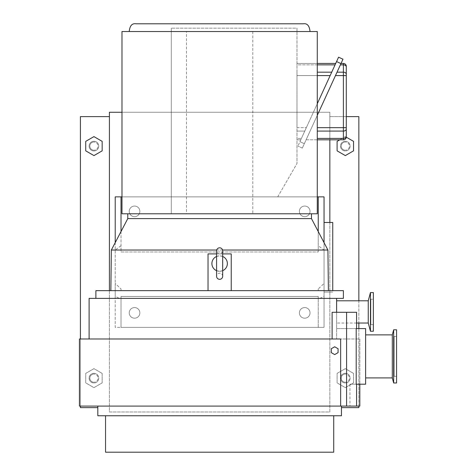 <?xml version="1.0" encoding="UTF-8"?>
<svg xmlns="http://www.w3.org/2000/svg" width="476" height="476" viewBox="0 0 476 476"><rect width="100%" height="100%" fill="white"/><g stroke="black" fill="none" stroke-linecap="round" stroke-linejoin="round"><path stroke-width="0.36" stroke-dasharray="2.38 1.78" d="M93.945 150.94A4.831 4.831 0 0 1 89.107 146.102A4.831 4.831 0 0 1 93.945 141.271A4.831 4.831 0 0 1 98.776 146.102A4.831 4.831 0 0 1 93.945 150.94A4.831 4.831 0 0 1 89.107 146.102A4.831 4.831 0 0 1 93.945 141.271A4.831 4.831 0 0 1 98.776 146.102A4.831 4.831 0 0 1 93.945 150.94A4.831 4.831 0 0 1 89.107 146.102A4.831 4.831 0 0 1 93.945 141.271A4.831 4.831 0 0 1 98.776 146.102A4.831 4.831 0 0 1 93.945 150.94A4.831 4.831 0 0 1 89.107 146.102A4.831 4.831 0 0 1 93.945 141.271A4.831 4.831 0 0 1 98.776 146.102A4.831 4.831 0 0 1 93.945 150.94M102.161 141.36L93.945 136.612L85.728 141.36L85.728 150.85L93.945 155.593L102.161 150.85L102.161 141.36L93.945 136.612L85.728 141.36L85.728 150.85L93.945 155.593L102.161 150.85L102.161 141.36L93.945 136.612L85.728 141.36L85.728 150.85L93.945 155.593L102.161 150.85L102.161 141.36M93.945 373.309A4.831 4.831 0 0 1 98.776 378.14A4.831 4.831 0 0 1 93.945 382.978A4.831 4.831 0 0 1 89.107 378.14A4.831 4.831 0 0 1 93.945 373.309A4.831 4.831 0 0 1 98.776 378.14A4.831 4.831 0 0 1 93.945 382.978A4.831 4.831 0 0 1 89.107 378.14A4.831 4.831 0 0 1 93.945 373.309M102.161 373.398L93.945 368.65L85.728 373.398L85.728 382.888L93.945 387.631L102.161 382.888L102.161 373.398L93.945 368.65L85.728 373.398L85.728 382.888L93.945 387.631L102.161 382.888L102.161 373.398M345.32 382.252A4.111 4.111 0 0 1 341.209 378.14A4.111 4.111 0 0 1 345.32 374.035A4.111 4.111 0 0 0 341.209 378.14A4.111 4.111 0 0 0 345.32 382.252A4.111 4.111 0 0 0 349.426 378.14A4.111 4.111 0 0 0 345.32 374.035A4.111 4.111 0 0 1 349.426 378.14A4.111 4.111 0 0 1 345.32 382.252M93.945 382.252A4.111 4.111 0 0 1 89.833 378.14A4.111 4.111 0 0 1 93.945 374.035A4.111 4.111 0 0 0 89.833 378.14A4.111 4.111 0 0 0 93.945 382.252A4.111 4.111 0 0 0 98.05 378.14A4.111 4.111 0 0 0 93.945 374.035A4.111 4.111 0 0 1 98.05 378.14A4.111 4.111 0 0 1 93.945 382.252M93.945 150.214A4.111 4.111 0 0 1 89.833 146.102A4.111 4.111 0 0 1 93.945 141.997A4.111 4.111 0 0 0 89.833 146.102A4.111 4.111 0 0 0 93.945 150.214A4.111 4.111 0 0 0 98.05 146.102A4.111 4.111 0 0 0 93.945 141.997A4.111 4.111 0 0 1 98.05 146.102A4.111 4.111 0 0 1 93.945 150.214M345.32 150.214A4.111 4.111 0 0 1 341.209 146.102A4.111 4.111 0 0 1 345.32 141.997A4.111 4.111 0 0 0 341.209 146.102A4.111 4.111 0 0 0 345.32 150.214A4.111 4.111 0 0 0 349.426 146.102A4.111 4.111 0 0 0 345.32 141.997A4.111 4.111 0 0 1 349.426 146.102A4.111 4.111 0 0 1 345.32 150.214M134.547 307.561A5.319 5.319 0 0 0 129.234 312.881A5.319 5.319 0 0 0 134.547 318.2A5.319 5.319 0 0 0 139.867 312.881A5.319 5.319 0 0 0 134.547 307.561A5.319 5.319 0 0 0 129.234 312.881A5.319 5.319 0 0 0 134.547 318.2A5.319 5.319 0 0 0 139.867 312.881A5.319 5.319 0 0 0 134.547 307.561A5.319 5.319 0 0 0 129.234 312.881A5.319 5.319 0 0 0 134.547 318.2A5.319 5.319 0 0 1 129.234 312.881A5.319 5.319 0 0 1 134.547 307.561A5.319 5.319 0 0 1 139.867 312.881A5.319 5.319 0 0 1 134.547 318.2A5.319 5.319 0 0 0 139.867 312.881A5.319 5.319 0 0 0 134.547 307.561M134.547 206.048A5.319 5.319 0 0 0 129.234 211.362A5.319 5.319 0 0 0 134.547 216.681A5.319 5.319 0 0 0 139.867 211.362A5.319 5.319 0 0 0 134.547 206.048A5.319 5.319 0 0 0 129.234 211.362A5.319 5.319 0 0 0 134.547 216.681A5.319 5.319 0 0 0 139.867 211.362A5.319 5.319 0 0 0 134.547 206.048A5.319 5.319 0 0 0 129.234 211.362A5.319 5.319 0 0 0 134.547 216.681A5.319 5.319 0 0 1 129.234 211.362A5.319 5.319 0 0 1 134.547 206.048A5.319 5.319 0 0 1 139.867 211.362A5.319 5.319 0 0 1 134.547 216.681A5.319 5.319 0 0 0 139.867 211.362A5.319 5.319 0 0 0 134.547 206.048M304.711 206.048A5.319 5.319 0 0 0 299.392 211.362A5.319 5.319 0 0 0 304.711 216.681A5.319 5.319 0 0 0 310.031 211.362A5.319 5.319 0 0 0 304.711 206.048A5.319 5.319 0 0 0 299.392 211.362A5.319 5.319 0 0 0 304.711 216.681A5.319 5.319 0 0 0 310.031 211.362A5.319 5.319 0 0 0 304.711 206.048A5.319 5.319 0 0 0 299.392 211.362A5.319 5.319 0 0 0 304.711 216.681A5.319 5.319 0 0 1 299.392 211.362A5.319 5.319 0 0 1 304.711 206.048A5.319 5.319 0 0 1 310.031 211.362A5.319 5.319 0 0 1 304.711 216.681A5.319 5.319 0 0 0 310.031 211.362A5.319 5.319 0 0 0 304.711 206.048M304.711 307.561A5.319 5.319 0 0 0 299.392 312.881A5.319 5.319 0 0 0 304.711 318.2A5.319 5.319 0 0 0 310.031 312.881A5.319 5.319 0 0 0 304.711 307.561A5.319 5.319 0 0 0 299.392 312.881A5.319 5.319 0 0 0 304.711 318.2A5.319 5.319 0 0 0 310.031 312.881A5.319 5.319 0 0 0 304.711 307.561A5.319 5.319 0 0 0 299.392 312.881A5.319 5.319 0 0 0 304.711 318.2A5.319 5.319 0 0 1 299.392 312.881A5.319 5.319 0 0 1 304.711 307.561A5.319 5.319 0 0 1 310.031 312.881A5.319 5.319 0 0 1 304.711 318.2A5.319 5.319 0 0 0 310.031 312.881A5.319 5.319 0 0 0 304.711 307.561M109.415 290.646L109.415 411.978L329.85 411.978L329.85 112.265L109.415 112.265L109.415 411.978L329.85 411.978L329.85 222.482M329.85 139.819L329.85 112.265L121.981 112.265M97.812 407.629L80.408 407.629L80.408 116.614L109.415 116.614M346.284 116.614L329.85 116.614L358.85 116.614L358.85 407.629L341.453 407.629M358.85 300.796L358.85 323.031M358.85 328.589L358.85 406.082M80.408 406.082L80.408 338.983M345.32 141.271A4.831 4.831 0 0 1 350.152 146.102A4.831 4.831 0 0 1 345.32 150.94A4.831 4.831 0 0 1 340.483 146.102A4.831 4.831 0 0 1 345.32 141.271A4.831 4.831 0 0 1 350.152 146.102A4.831 4.831 0 0 1 345.32 150.94A4.831 4.831 0 0 1 340.483 146.102A4.831 4.831 0 0 1 345.32 141.271M353.537 141.36L345.32 136.612L337.097 141.36L337.097 150.85L345.32 155.593L353.537 150.85L353.537 141.36M346.272 137.165L345.32 136.612L339.769 139.819M370.84 299.249L370.84 324.578L370.84 299.249L373.357 299.249L373.357 324.578L373.357 299.249M370.84 324.578L373.357 324.578M368.251 323.031L368.251 300.796M370.453 292.579L370.453 331.248M394.14 336.472L394.14 376.302L394.14 336.472L396.562 336.472L396.562 376.302L396.562 336.472M394.14 376.302L396.562 376.302M392.301 377.902L392.301 334.878M393.658 329.803L393.658 382.978M333.718 415.75L105.547 415.75L333.718 415.75M341.453 406.082L97.812 406.082L341.453 406.082M365.622 334.878L365.622 377.902L365.622 334.878M336.615 300.796L336.615 338.983L336.615 328.589L356.197 328.589M356.578 323.031L336.615 323.031M356.578 406.082L349.973 406.082L356.578 406.082M356.197 384.186L349.973 384.186L359.82 384.186L359.82 338.983L89.107 338.983L340.661 338.983M332.117 312.298L336.615 312.298L336.615 328.589L365.622 328.589L365.622 384.186L359.82 384.186L359.82 338.983L79.438 338.983M349.973 384.186L349.973 406.082M79.438 406.082L359.82 406.082M338.067 352.639L338.067 348.729L334.682 346.778L331.296 348.729L331.296 352.639L334.682 354.59L338.067 352.639M97.812 415.75L341.453 415.75M105.547 452.2L333.718 452.2M89.107 298.381L336.615 298.381L95.878 298.381L119.345 298.381L115.216 296.227L115.216 290.646L121.017 290.646L110.86 290.646L208.03 290.646L208.03 253.904L231.235 253.904L231.235 290.646L328.398 290.646L318.248 290.646L318.248 288.962L324.049 283.428L324.049 250.037L327.916 250.037M396.562 382.978L396.562 329.803M373.357 331.248L373.357 292.579M336.615 312.298L356.578 312.298M222.679 276.276A3.046 3.046 0 0 0 219.632 273.23A3.046 3.046 0 0 0 216.586 276.27M216.586 270.671A7.735 7.735 0 0 0 216.729 270.731L219.632 271.296L222.53 270.731A7.735 7.735 0 0 0 222.679 270.671M222.679 256.451A7.735 7.735 0 0 0 222.53 256.391L222.53 270.731M222.53 256.391L219.632 255.826L216.729 256.391A7.735 7.735 0 0 0 216.586 256.451M222.679 258.361L222.679 250.846A3.046 3.046 0 0 1 219.632 253.892A3.046 3.046 0 0 1 216.586 250.846L216.729 256.391M310.031 31.535L129.234 31.535L310.031 31.535M121.981 31.535L317.278 31.535M252.786 31.535L252.786 213.784L317.278 213.784M127.776 213.784L311.482 213.784L127.776 213.784M311.482 218.615L127.776 218.615M318.248 250.037L121.017 250.037L121.017 251.971L318.248 251.971L318.248 245.711L324.049 250.037L324.049 242.641M121.017 231.55L121.017 250.037M121.017 245.711L115.216 250.037L111.342 250.037M216.693 250.037L222.566 250.037M324.049 283.428L324.049 290.646L343.386 290.646M319.914 298.381L324.049 296.227L324.049 327.381L318.248 327.381L318.248 296.447L318.248 327.381L121.017 327.381L121.017 296.447L318.248 296.447L121.017 296.447L121.017 298.381L343.386 298.381M318.248 288.962L318.248 290.646L324.049 290.646L324.049 296.227M219.632 271.296A7.735 7.735 0 0 0 227.367 263.561A7.735 7.735 0 0 0 219.632 255.826A7.735 7.735 0 0 0 211.897 263.561A7.735 7.735 0 0 0 219.632 271.296M216.729 270.731L216.586 258.361M231.235 290.646L208.03 290.646M222.679 253.904L216.586 253.904M115.216 296.227L115.216 327.381L324.049 327.381L324.049 196.862L115.216 196.862L115.216 327.381L121.017 327.381L121.017 298.381L119.345 298.381M324.049 292.091L324.049 222.482L324.049 292.091L332.748 292.091L324.049 292.091M330.154 75.595L306.336 127.663L335.068 64.855L330.154 75.595L296.976 75.595L296.976 127.663L296.976 28.149L171.289 28.149L296.976 28.149L296.976 163.506L296.976 72.691L296.976 75.595L317.278 75.595M304.777 131.084L301.427 138.403L306.336 127.663L304.777 131.084L296.976 131.084L304.777 131.084M300.778 139.819L296.976 139.819L300.778 139.819L301.427 138.403L300.778 139.819M335.717 63.439L335.068 64.855L335.717 63.439L296.976 63.439L317.278 63.439M317.278 64.855L296.976 64.855L296.976 63.439L296.976 64.855L335.068 64.855M296.976 138.403L296.976 139.819L296.976 138.403L301.427 138.403L296.976 138.403M95.878 290.646L115.216 290.646L115.216 283.428L121.017 288.962L121.017 290.646L121.017 288.962M115.216 242.641L115.216 283.428M121.981 213.784L186.473 213.784L186.473 31.535M252.786 213.784L186.473 213.784M303.26 23.8L135.999 23.8M318.248 196.862L318.248 251.971L121.017 251.971L121.017 196.862M317.278 196.862L121.981 196.862M171.289 213.784L171.289 28.149L171.289 213.784M277.734 196.862L296.976 163.506L277.734 196.862M318.248 231.55L318.248 245.711M317.278 115.365L304.331 143.681L299.934 141.669L297.922 146.067L317.278 103.744M340.959 63.6L342.97 59.203L338.573 57.191L336.562 61.588L340.959 63.6L302.32 148.078L304.331 143.681L299.934 141.669L336.562 61.588M317.278 139.819L306.092 139.819L341.03 63.439L306.092 139.819L343.386 139.819A2.898 2.898 0 0 0 346.284 136.921L346.284 75.595L343.386 75.595L343.386 127.663L317.278 127.663M302.32 148.078L297.922 146.067L302.32 148.078M340.382 64.855L343.386 64.855A2.898 2.053 180 0 1 346.284 66.908L346.284 66.343A2.898 2.898 0 0 0 343.386 63.439L341.03 63.439M332.748 290.646L332.748 222.482L324.049 222.482M345.32 373.309A4.831 4.831 0 0 1 350.152 378.14A4.831 4.831 0 0 1 345.32 382.978A4.831 4.831 0 0 1 340.483 378.14A4.831 4.831 0 0 1 345.32 373.309A4.831 4.831 0 0 1 350.152 378.14A4.831 4.831 0 0 1 345.32 382.978A4.831 4.831 0 0 1 340.483 378.14A4.831 4.831 0 0 1 345.32 373.309M353.537 373.398L345.32 368.65L337.097 373.398L337.097 382.888L345.32 387.631L353.537 382.888L353.537 373.398L345.32 368.65L337.097 373.398L337.097 382.888L345.32 387.631L353.537 382.888L353.537 373.398M296.976 127.663L306.336 127.663L296.976 127.663M331.718 72.173L317.278 72.173M346.284 66.343A2.898 2.898 0 0 0 343.386 63.439L343.386 72.173L337.038 72.173M335.473 75.595L343.386 75.595L343.386 72.173A2.898 2.053 180 0 1 346.284 74.226M317.278 131.084L343.386 131.084L343.386 138.403L317.278 138.403M346.284 127.663L343.386 127.663L343.386 131.084A2.898 2.053 0 0 0 346.284 129.032M346.284 136.35A2.898 2.053 0 0 1 343.386 138.403L343.386 139.819A2.898 2.898 0 0 0 346.284 136.921M216.586 268.761L216.586 276.276"/><path stroke-width="0.71" d="M121.981 112.265L109.415 112.265L109.415 290.646M329.85 222.482L329.85 139.819M346.284 116.614L358.85 116.614L358.85 300.796M358.85 323.031L358.85 328.589M358.85 406.082L358.85 407.629L341.453 407.629M80.408 338.983L80.408 116.614L109.415 116.614M97.812 407.629L80.408 407.629L80.408 406.082M339.769 139.819L337.097 141.36L337.097 150.85L345.32 155.593L353.537 150.85L353.537 141.36L346.272 137.165M370.453 331.248L370.453 292.579L373.357 292.579L373.357 331.248L370.453 331.248L368.251 323.031L356.578 323.031M368.251 323.031L368.251 300.796L370.453 292.579M393.658 382.978L393.658 329.803L396.562 329.803L396.562 382.978L393.658 382.978L392.301 377.902L365.622 377.902M392.301 377.902L392.301 334.878L393.658 329.803M333.718 415.75L333.718 452.2L105.547 452.2L105.547 415.75M341.453 406.082L341.453 415.75L97.812 415.75L97.812 406.082M392.301 334.878L365.622 334.878M368.251 300.796L336.615 300.796L336.615 298.381L89.107 298.381L89.107 338.983M359.82 384.186L359.82 406.082L79.438 406.082L79.438 338.983L340.661 338.983L340.661 406.082M336.615 312.298L336.615 298.381L343.386 298.381L343.386 290.646L95.878 290.646L95.878 298.381M365.622 328.589L365.622 384.186L356.197 384.186L356.197 328.589L365.622 328.589M332.117 338.983L332.117 312.298L346.587 312.298L346.587 406.082M356.578 328.589L356.578 312.298L346.587 312.298M356.578 384.186L356.578 406.082M338.067 352.639L338.067 348.729L334.682 346.778L331.296 348.729L331.296 352.639L334.682 354.59L338.067 352.639M219.632 279.317A3.046 3.046 0 0 0 222.679 276.276L222.679 250.846A3.046 3.046 0 0 0 219.632 247.8A3.046 3.046 0 0 0 216.586 250.846L216.586 276.276A3.046 3.046 0 0 0 219.632 279.317M310.031 31.535C309.465 25.752 307.21 23.175 303.26 23.8L135.999 23.8C132.054 23.175 129.793 25.752 129.234 31.535M317.278 31.535L121.981 31.535L121.981 213.784L317.278 213.784L317.278 31.535M127.776 213.784L127.776 218.615L311.482 218.615L327.916 250.037L328.398 290.646M311.482 213.784L311.482 218.615M127.776 218.615L111.342 250.037L216.693 250.037M222.566 250.037L327.916 250.037M111.342 250.037L110.86 290.646M222.679 270.671A7.735 7.735 0 0 0 222.679 256.451M216.586 256.451A7.735 7.735 0 0 0 216.586 270.671M216.586 253.904L208.03 253.904L208.03 290.646M222.679 253.904L231.235 253.904L231.235 290.646M317.278 196.862L324.049 196.862L324.049 242.641M317.278 63.439L335.717 63.439M115.216 242.641L115.216 196.862L121.017 196.862L121.017 231.55M121.981 196.862L121.017 196.862M318.248 196.862L318.248 231.55M317.278 103.744L338.573 57.191L342.97 59.203L317.278 115.365M317.278 127.663L343.386 127.663L343.386 75.595L346.284 75.595L346.284 66.908L346.284 136.921A2.898 2.898 0 0 1 343.386 139.819L317.278 139.819M341.03 63.439L343.386 63.439A2.898 2.898 0 0 1 346.284 66.343L346.284 66.908A2.898 2.053 0 0 0 343.386 64.855L340.382 64.855M332.748 290.646L332.748 222.482L324.049 222.482M102.161 141.36L93.945 136.612L85.728 141.36L85.728 150.85L93.945 155.593L102.161 150.85L102.161 141.36M330.154 75.595L317.278 75.595M335.068 64.855L317.278 64.855M317.278 72.173L331.718 72.173M340.959 63.6L336.562 61.588M337.038 72.173L343.386 72.173L343.386 63.439M317.278 138.403L343.386 138.403L343.386 131.084L317.278 131.084M346.284 74.226A2.898 2.053 -0 0 0 343.386 72.173L343.386 75.595L335.473 75.595M346.284 129.032A2.898 2.053 180 0 1 343.386 131.084L343.386 127.663L346.284 127.663M343.386 139.819L343.386 138.403A2.898 2.053 180 0 0 346.284 136.35M222.679 268.761L222.679 276.276"/></g></svg>

